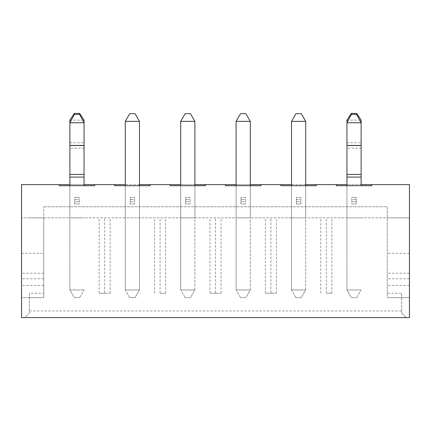 <?xml version="1.0" encoding="UTF-8"?>
<svg xmlns="http://www.w3.org/2000/svg" width="431" height="431" viewBox="0 0 431 431"><rect width="100%" height="100%" fill="white"/><g stroke="black" fill="none" stroke-linecap="round" stroke-linejoin="round"><path stroke-width="0.32" stroke-dasharray="2.15 1.62" d="M79.18 201.783L74.746 201.783L74.746 197.35L79.18 197.35L79.18 201.783L74.746 201.783L74.746 197.35L79.18 197.35L79.18 201.783M69.87 120.114L69.87 142.785L84.056 142.785L84.056 120.114L69.87 120.114M69.87 148.178L69.87 177.055L84.056 177.055L84.056 148.178L69.87 148.178L69.87 142.785M69.87 177.055L69.87 289.971L69.87 185.713L84.056 185.713L69.87 185.713L69.87 217.854L84.056 217.854L69.87 217.854L69.87 185.713M74.304 297.649L79.622 297.649L74.304 297.649L69.87 289.971L84.056 289.971L69.87 289.971L74.304 297.649M79.622 297.649L84.056 289.971L79.622 297.649M84.056 177.055L84.056 185.713M84.056 148.178L84.056 142.785M356.254 201.783L351.82 201.783L351.82 197.35L356.254 197.35L356.254 201.783L351.82 201.783L351.82 197.35L356.254 197.35L356.254 201.783M346.944 120.114L346.944 142.785L361.13 142.785L361.13 120.114L346.944 120.114M346.944 148.178L346.944 177.055L361.13 177.055L361.13 148.178L346.944 148.178L346.944 142.785M346.944 177.055L346.944 289.971L346.944 185.713L361.13 185.713L346.944 185.713L346.944 217.854L361.13 217.854L346.944 217.854L346.944 185.713M351.378 297.649L356.696 297.649L351.378 297.649L346.944 289.971L361.13 289.971L346.944 289.971L351.378 297.649M356.696 297.649L361.13 289.971L356.696 297.649M361.13 177.055L361.13 185.713M361.13 148.178L361.13 142.785M130.162 197.35L130.162 201.783L130.162 197.35L134.596 197.35L134.596 201.783L130.162 201.783L134.596 201.783L134.596 197.35L130.162 197.35M139.472 289.971L139.472 185.713L125.286 185.713L125.286 289.971L139.472 289.971L135.038 297.649L129.72 297.649L135.038 297.649L139.472 289.971L139.472 121.353L125.286 121.353L125.286 289.971L139.472 289.971M139.472 121.353L135.038 113.676L129.72 113.676L125.286 121.353M129.72 297.649L125.286 289.971L129.72 297.649M185.578 197.35L185.578 201.783L185.578 197.35L190.012 197.35L190.012 201.783L185.578 201.783L190.012 201.783L190.012 197.35L185.578 197.35M194.887 289.971L194.887 185.713L194.887 217.854L180.702 217.854L194.887 217.854L194.887 185.713L180.702 185.713L180.702 289.971L194.887 289.971L190.454 297.649L185.131 297.649L190.454 297.649L194.887 289.971L194.887 121.353L180.702 121.353L180.702 289.971L194.887 289.971M194.887 121.353L190.454 113.676L185.131 113.676L180.702 121.353M185.131 297.649L180.702 289.971L185.131 297.649M240.988 197.35L240.988 201.783L240.988 197.35L245.422 197.35L245.422 201.783L240.988 201.783L245.422 201.783L245.422 197.35L240.988 197.35M250.298 289.971L250.298 185.713L250.298 217.854L236.113 217.854L250.298 217.854L250.298 185.713L236.113 185.713L236.113 289.971L250.298 289.971L245.869 297.649L240.546 297.649L245.869 297.649L250.298 289.971L250.298 121.353L236.113 121.353L236.113 289.971L250.298 289.971M250.298 121.353L245.869 113.676L240.546 113.676L236.113 121.353M240.546 297.649L236.113 289.971L240.546 297.649M296.404 197.35L296.404 201.783L296.404 197.35L300.838 197.35L300.838 201.783L296.404 201.783L300.838 201.783L300.838 197.35L296.404 197.35M305.714 289.971L305.714 185.713L305.714 217.854L291.528 217.854L305.714 217.854L305.714 185.713L291.528 185.713L291.528 289.971L305.714 289.971L301.28 297.649L295.962 297.649L301.28 297.649L305.714 289.971L305.714 121.353L291.528 121.353L291.528 289.971L305.714 289.971M305.714 121.353L301.28 113.676L295.962 113.676L291.528 121.353M295.962 297.649L291.528 289.971L295.962 297.649M43.714 253.32L43.714 217.854L21.55 217.854L21.55 297.649L43.714 297.649L29.308 297.649L43.714 297.649L43.714 253.32L21.55 253.32M43.714 273.27L21.55 273.27M43.714 293.215L43.714 217.854L409.45 217.854L387.286 217.854L387.286 206.772L43.714 206.772L387.286 206.772L387.286 297.649L409.45 297.649L409.45 217.854L409.45 317.599L24.874 317.599L29.308 313.165L29.308 293.215L43.714 293.215L43.714 297.649L21.55 297.649L21.55 184.603L409.45 184.603L409.45 297.649L387.286 297.649L401.692 297.649L387.286 297.649L387.286 293.215L401.692 293.215L401.692 313.165L406.126 317.599L401.692 313.165L401.692 310.95L29.308 310.95L29.308 313.165L24.874 317.599L21.55 317.599L21.55 217.854L43.714 217.854L43.714 297.649L43.714 206.772L43.714 217.854L29.308 217.854L401.692 217.854L387.286 217.854L387.286 293.215M409.45 253.32L387.286 253.32M291.528 185.713L291.528 217.854L291.528 185.713L305.714 185.713M296.404 203.998L296.404 199.569L300.838 199.569L296.404 199.569L296.404 203.998L300.838 203.998L300.838 199.569L300.838 203.998L296.404 203.998M125.286 185.713L125.286 217.854L139.472 217.854L125.286 217.854L125.286 185.713L139.472 185.713L139.472 217.854L139.472 185.713M245.422 203.998L240.988 203.998L245.422 203.998L245.422 199.569L240.988 199.569L245.422 199.569L245.422 203.998M240.988 203.998L240.988 199.569L240.988 203.998M236.113 185.713L236.113 217.854L236.113 185.713L250.298 185.713M190.012 203.998L185.578 203.998L190.012 203.998L190.012 199.569L185.578 199.569L190.012 199.569L190.012 203.998M185.578 203.998L185.578 199.569L185.578 203.998M180.702 185.713L180.702 217.854L180.702 185.713L194.887 185.713M134.596 203.998L130.162 203.998L134.596 203.998L134.596 199.569L130.162 199.569L134.596 199.569L134.596 203.998M130.162 203.998L130.162 199.569L130.162 203.998M351.82 203.998L356.254 203.998L351.82 203.998L351.82 199.569L356.254 199.569L351.82 199.569L351.82 203.998M356.254 203.998L356.254 199.569L356.254 203.998M79.18 203.998L74.746 203.998L79.18 203.998L79.18 199.569L74.746 199.569L79.18 199.569L79.18 203.998M74.746 203.998L74.746 199.569L74.746 203.998M371.77 184.603L371.77 185.713L336.304 185.713L336.304 184.603M361.13 184.603L346.944 184.603M316.354 184.603L316.354 185.713L280.888 185.713L280.888 184.603M305.714 184.603L291.528 184.603M260.938 184.603L260.938 185.713L225.472 185.713L225.472 184.603M250.298 184.603L236.113 184.603M205.528 184.603L205.528 185.713L170.062 185.713L170.062 184.603M194.887 184.603L180.702 184.603M150.112 184.603L150.112 185.713L114.646 185.713L114.646 184.603M139.472 184.603L125.286 184.603M326.326 293.215L331.87 293.215L326.326 293.215L326.326 217.854M331.87 293.215L331.87 217.854M320.788 293.215L320.788 217.854M270.916 293.215L265.372 293.215L276.454 293.215L270.916 293.215L270.916 217.854M276.454 293.215L276.454 217.854M265.372 293.215L265.372 217.854M215.5 293.215L209.956 293.215L221.044 293.215L215.5 293.215L215.5 217.854M221.044 293.215L221.044 217.854M209.956 293.215L209.956 217.854M160.084 293.215L165.628 293.215L160.084 293.215L160.084 217.854M165.628 293.215L165.628 217.854M154.546 293.215L154.546 217.854M409.45 285.457L387.286 285.457M409.45 278.809L387.286 278.809M409.45 273.27L387.286 273.27M43.714 278.809L21.55 278.809M43.714 285.457L21.55 285.457M104.674 293.215L99.13 293.215L110.212 293.215L104.674 293.215L104.674 217.854M110.212 293.215L110.212 217.854M99.13 293.215L99.13 217.854M94.696 184.603L94.696 185.713L59.23 185.713L59.23 184.603M84.056 184.603L69.87 184.603M29.308 310.95L29.308 293.215M401.692 310.95L401.692 293.215M84.056 177.098L69.87 177.098M361.13 177.098L346.944 177.098"/><path stroke-width="0.65" d="M69.87 185.713L69.87 120.114L74.304 113.401L74.304 114.398L79.622 114.398L79.622 113.401L74.304 113.401M74.304 114.398L69.87 122.77L84.056 122.77L84.056 120.114L79.622 113.401M79.622 114.398L84.056 122.77L84.056 185.713M346.944 185.713L346.944 120.114L351.378 113.401L351.378 114.398L356.696 114.398L356.696 113.401L351.378 113.401M351.378 114.398L346.944 122.77L361.13 122.77L361.13 120.114L356.696 113.401M356.696 114.398L361.13 122.77L361.13 185.713M139.472 185.713L139.472 121.353L125.286 121.353L125.286 185.713M125.286 121.353L129.72 113.676L135.038 113.676L139.472 121.353M194.887 185.713L194.887 121.353L180.702 121.353L180.702 185.713M180.702 121.353L185.131 113.676L190.454 113.676L194.887 121.353M250.298 185.713L250.298 121.353L236.113 121.353L236.113 185.713M236.113 121.353L240.546 113.676L245.869 113.676L250.298 121.353M305.714 185.713L305.714 121.353L291.528 121.353L291.528 185.713M291.528 121.353L295.962 113.676L301.28 113.676L305.714 121.353M346.944 184.603L336.304 184.603L336.304 185.713L371.77 185.713L371.77 184.603L361.13 184.603M291.528 184.603L280.888 184.603L280.888 185.713L316.354 185.713L316.354 184.603L305.714 184.603M236.113 184.603L225.472 184.603L225.472 185.713L260.938 185.713L260.938 184.603L250.298 184.603M180.702 184.603L170.062 184.603L170.062 185.713L205.528 185.713L205.528 184.603L194.887 184.603M125.286 184.603L114.646 184.603L114.646 185.713L150.112 185.713L150.112 184.603L139.472 184.603M69.87 184.603L59.23 184.603L59.23 185.713L94.696 185.713L94.696 184.603L84.056 184.603M336.304 184.603L316.354 184.603M280.888 184.603L260.938 184.603M225.472 184.603L205.528 184.603M170.062 184.603L150.112 184.603M114.646 184.603L94.696 184.603M59.23 184.603L21.55 184.603L21.55 317.599L409.45 317.599L409.45 184.603L371.77 184.603M69.87 177.098L84.056 177.098M69.87 174.404L84.056 174.404M69.87 145.522L84.056 145.522M69.87 145.441L84.056 145.441M346.944 177.098L361.13 177.098M346.944 174.404L361.13 174.404M346.944 145.522L361.13 145.522M346.944 145.441L361.13 145.441"/></g></svg>
